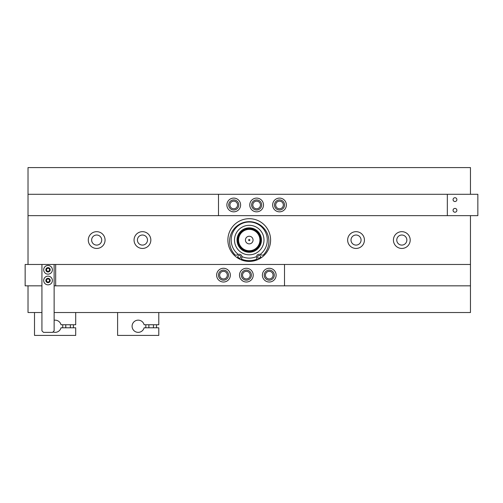 <?xml version="1.0" encoding="UTF-8"?>
<svg xmlns="http://www.w3.org/2000/svg" width="503" height="503" viewBox="0 0 503 503"><rect width="100%" height="100%" fill="white"/><g stroke="black" fill="none" stroke-linecap="round" stroke-linejoin="round"><path stroke-width="0.75" d="M265.439 275.147A3.817 3.817 0 0 1 269.256 271.331A3.817 3.817 0 0 1 273.072 275.147A3.817 3.817 0 0 1 269.256 278.964A3.817 3.817 0 0 1 265.439 275.147M242.559 275.147A3.817 3.817 0 0 1 246.369 271.331A3.817 3.817 0 0 1 250.186 275.147A3.817 3.817 0 0 1 246.369 278.964A3.817 3.817 0 0 1 242.559 275.147M219.673 275.147A3.817 3.817 0 0 1 223.483 271.331A3.817 3.817 0 0 1 227.299 275.147A3.817 3.817 0 0 1 223.483 278.964A3.817 3.817 0 0 1 219.673 275.147M276.122 275.147A6.866 6.866 0 0 0 269.256 268.281A6.866 6.866 0 0 0 262.39 275.147A6.866 6.866 0 0 0 269.256 282.013A6.866 6.866 0 0 0 276.122 275.147M253.235 275.147A6.866 6.866 0 0 0 246.369 268.281A6.866 6.866 0 0 0 239.503 275.147A6.866 6.866 0 0 0 246.369 282.013A6.866 6.866 0 0 0 253.235 275.147M230.349 275.147A6.866 6.866 0 0 0 223.483 268.281A6.866 6.866 0 0 0 216.623 275.147A6.866 6.866 0 0 0 223.483 282.013A6.866 6.866 0 0 0 230.349 275.147M54.135 285.83L284.509 285.83L284.509 264.471L55.663 264.471L55.663 285.83L55.663 264.471L41.931 264.471L41.931 330.836L43.459 332.357L52.614 332.357L54.135 330.836L54.135 264.471M223.483 280.184A5.036 5.036 0 0 0 228.519 275.147A5.036 5.036 0 0 0 223.483 270.111A5.036 5.036 0 0 0 218.453 275.147A5.036 5.036 0 0 0 223.483 280.184M223.483 268.281A6.866 6.866 0 0 0 216.623 275.147A6.866 6.866 0 0 0 223.483 282.013A6.866 6.866 0 0 0 230.349 275.147A6.866 6.866 0 0 0 223.483 268.281M145.826 324.749L145.826 327.799M156.502 324.749L156.502 327.799M158.791 312.526L158.791 324.749L144.109 324.749A6.105 6.105 0 0 0 134.722 321.235A6.105 6.105 0 0 0 134.697 331.257A6.105 6.105 0 0 0 144.097 327.799L158.791 327.799L158.791 335.413L117.601 335.413L117.601 312.526M279.517 210.002A5.036 5.036 0 0 0 284.547 204.966A5.036 5.036 0 0 0 279.517 199.93A5.036 5.036 0 0 0 274.481 204.966A5.036 5.036 0 0 0 279.517 210.002M279.517 198.1A6.866 6.866 0 0 0 272.651 204.966A6.866 6.866 0 0 0 279.517 211.832A6.866 6.866 0 0 0 286.377 204.966A6.866 6.866 0 0 0 279.517 198.1M52.991 331.98A6.105 6.105 0 0 0 61.008 327.799L75.702 327.799L75.702 335.413L34.506 335.413L34.506 312.526M75.702 312.526L75.702 324.749L61.014 324.749A6.105 6.105 0 0 0 54.135 320.229M263.993 240.057A14.75 14.75 0 0 1 249.243 254.807A14.75 14.75 0 0 1 234.499 240.057A14.75 14.75 0 0 1 249.243 225.313A14.75 14.75 0 0 1 263.993 240.057M237.8 240.057A11.443 11.443 0 0 0 249.243 251.5A11.443 11.443 0 0 0 260.686 240.057A11.443 11.443 0 0 0 249.243 228.614A11.443 11.443 0 0 0 237.8 240.057A11.443 11.443 0 0 1 249.243 228.614A11.443 11.443 0 0 1 260.686 240.057M257.417 259.793A21.359 21.359 0 0 1 241.069 259.793L241.798 258.026A2.729 2.729 0 0 0 238.233 254.461L236.819 255.046A1.83 1.83 0 0 1 234.769 254.593A19.642 19.642 0 0 1 249.243 221.672A19.642 19.642 0 0 1 263.723 254.593A1.83 1.83 0 0 1 261.673 255.046L260.258 254.461A2.729 2.729 0 0 0 256.687 258.026L257.417 259.793M238.315 254.43A18.051 18.051 0 0 1 249.243 222.005A18.051 18.051 0 0 1 260.17 254.43M256.511 256.587A18.051 18.051 0 0 1 241.981 256.587M256.631 210.002A5.036 5.036 0 0 0 261.661 204.966A5.036 5.036 0 0 0 256.631 199.93A5.036 5.036 0 0 0 251.594 204.966A5.036 5.036 0 0 0 256.631 210.002M256.631 198.1A6.866 6.866 0 0 0 249.765 204.966A6.866 6.866 0 0 0 256.631 211.832A6.866 6.866 0 0 0 263.497 204.966A6.866 6.866 0 0 0 256.631 198.1M62.73 324.749L62.73 327.799M73.413 324.749L73.413 327.799M237.561 204.966A3.817 3.817 0 0 1 233.744 208.783A3.817 3.817 0 0 1 229.928 204.966A3.817 3.817 0 0 1 233.744 201.156A3.817 3.817 0 0 1 237.561 204.966M260.441 204.966A3.817 3.817 0 0 1 256.631 208.783A3.817 3.817 0 0 1 252.814 204.966A3.817 3.817 0 0 1 256.631 201.156A3.817 3.817 0 0 1 260.441 204.966M283.327 204.966A3.817 3.817 0 0 1 279.517 208.783A3.817 3.817 0 0 1 275.701 204.966A3.817 3.817 0 0 1 279.517 201.156A3.817 3.817 0 0 1 283.327 204.966M226.878 204.966A6.866 6.866 0 0 0 233.744 211.832A6.866 6.866 0 0 0 240.61 204.966A6.866 6.866 0 0 0 233.744 198.1A6.866 6.866 0 0 0 226.878 204.966M249.765 204.966A6.866 6.866 0 0 0 256.631 211.832A6.866 6.866 0 0 0 263.497 204.966A6.866 6.866 0 0 0 256.631 198.1A6.866 6.866 0 0 0 249.765 204.966M272.651 204.966A6.866 6.866 0 0 0 279.517 211.832A6.866 6.866 0 0 0 286.377 204.966A6.866 6.866 0 0 0 279.517 198.1A6.866 6.866 0 0 0 272.651 204.966M218.491 194.29L218.491 215.649L447.337 215.649L447.337 194.29L447.337 215.649L477.85 215.649L477.85 194.29L28.023 194.29L28.023 167.587L470.462 167.587L470.462 194.29M454.964 208.399A1.905 1.905 0 0 0 453.058 210.304A1.905 1.905 0 0 0 454.964 212.216A1.905 1.905 0 0 0 456.875 210.304A1.905 1.905 0 0 0 454.964 208.399M454.964 197.723A1.905 1.905 0 0 0 453.058 199.628A1.905 1.905 0 0 0 454.964 201.533A1.905 1.905 0 0 0 456.875 199.628A1.905 1.905 0 0 0 454.964 197.723M46.716 281.252A1.528 1.528 0 0 0 49.357 281.252A1.528 1.528 0 0 0 48.037 278.964A1.528 1.528 0 0 0 46.716 281.252M52.381 280.485A4.351 4.351 0 0 0 48.037 276.141A4.351 4.351 0 0 0 43.686 280.485A4.351 4.351 0 0 0 48.037 284.836A4.351 4.351 0 0 0 52.381 280.485M50.212 280.485A2.175 2.175 0 0 0 48.037 278.316A2.175 2.175 0 0 0 45.861 280.485A2.175 2.175 0 0 0 48.037 282.661A2.175 2.175 0 0 0 50.212 280.485M48.917 282.013L47.156 282.013L46.276 280.485L47.156 278.964L48.917 278.964L49.797 280.485L48.917 282.013M233.744 210.002A5.036 5.036 0 0 0 238.78 204.966A5.036 5.036 0 0 0 233.744 199.93A5.036 5.036 0 0 0 228.708 204.966A5.036 5.036 0 0 0 233.744 210.002M233.744 198.1A6.866 6.866 0 0 0 226.878 204.966A6.866 6.866 0 0 0 233.744 211.832A6.866 6.866 0 0 0 240.61 204.966A6.866 6.866 0 0 0 233.744 198.1M41.931 285.83L25.15 285.83L25.15 264.471L41.931 264.471M46.716 270.57A1.528 1.528 0 0 0 49.357 270.57A1.528 1.528 0 0 0 48.037 268.281A1.528 1.528 0 0 0 46.716 270.57M52.381 269.809A4.351 4.351 0 0 0 48.037 265.458A4.351 4.351 0 0 0 43.686 269.809A4.351 4.351 0 0 0 48.037 274.154A4.351 4.351 0 0 0 52.381 269.809M50.212 269.809A2.175 2.175 0 0 0 48.037 267.634A2.175 2.175 0 0 0 45.861 269.809A2.175 2.175 0 0 0 48.037 271.985A2.175 2.175 0 0 0 50.212 269.809M48.917 271.331L47.156 271.331L46.276 269.809L47.156 268.281L48.917 268.281L49.797 269.809L48.917 271.331M242.484 231.789A10.682 10.682 0 0 0 240.975 246.822A10.682 10.682 0 0 0 256.008 248.325A10.682 10.682 0 0 0 257.511 233.298A10.682 10.682 0 0 0 242.484 231.789M256.486 248.916A11.443 11.443 0 0 1 240.39 247.3A11.443 11.443 0 0 1 242 231.198A11.443 11.443 0 0 1 258.102 232.814A11.443 11.443 0 0 1 256.486 248.916M251.657 243.012A3.817 3.817 0 0 0 252.198 237.642A3.817 3.817 0 0 0 246.828 237.108A3.817 3.817 0 0 0 246.294 242.471A3.817 3.817 0 0 0 251.657 243.012M248.859 239.585A0.61 0.61 0 0 1 249.714 239.673A0.61 0.61 0 0 1 249.633 240.528A0.61 0.61 0 0 1 248.771 240.447A0.61 0.61 0 0 1 248.859 239.585M240.805 256.983A1.528 1.528 0 0 1 239.277 258.511A1.528 1.528 0 0 1 237.749 256.983A1.528 1.528 0 0 1 239.277 255.461A1.528 1.528 0 0 1 240.805 256.983M257.687 256.983A1.528 1.528 0 0 0 259.208 258.511A1.528 1.528 0 0 0 260.736 256.983A1.528 1.528 0 0 0 259.208 255.461A1.528 1.528 0 0 0 257.687 256.983M269.256 280.184A5.036 5.036 0 0 0 274.292 275.147A5.036 5.036 0 0 0 269.256 270.111A5.036 5.036 0 0 0 264.22 275.147A5.036 5.036 0 0 0 269.256 280.184M269.256 268.281A6.866 6.866 0 0 0 262.39 275.147A6.866 6.866 0 0 0 269.256 282.013A6.866 6.866 0 0 0 276.122 275.147A6.866 6.866 0 0 0 269.256 268.281M148.875 324.749L148.875 327.799M153.453 324.749L153.453 327.799M96.677 231.669A8.394 8.394 0 0 0 88.289 240.057A8.394 8.394 0 0 0 96.677 248.451A8.394 8.394 0 0 0 105.07 240.057A8.394 8.394 0 0 0 96.677 231.669M96.677 235.02A5.036 5.036 0 0 0 91.64 240.057A5.036 5.036 0 0 0 96.677 245.093A5.036 5.036 0 0 0 101.713 240.057A5.036 5.036 0 0 0 96.677 235.02M142.45 231.669A8.394 8.394 0 0 0 134.056 240.057A8.394 8.394 0 0 0 142.45 248.451A8.394 8.394 0 0 0 150.837 240.057A8.394 8.394 0 0 0 142.45 231.669M142.45 235.02A5.036 5.036 0 0 0 137.413 240.057A5.036 5.036 0 0 0 142.45 245.093A5.036 5.036 0 0 0 147.48 240.057A5.036 5.036 0 0 0 142.45 235.02M356.042 231.669A8.394 8.394 0 0 0 347.648 240.057A8.394 8.394 0 0 0 356.042 248.451A8.394 8.394 0 0 0 364.43 240.057A8.394 8.394 0 0 0 356.042 231.669M356.042 235.02A5.036 5.036 0 0 0 351.006 240.057A5.036 5.036 0 0 0 356.042 245.093A5.036 5.036 0 0 0 361.072 240.057A5.036 5.036 0 0 0 356.042 235.02M401.809 231.669A8.394 8.394 0 0 0 393.421 240.057A8.394 8.394 0 0 0 401.809 248.451A8.394 8.394 0 0 0 410.203 240.057A8.394 8.394 0 0 0 401.809 231.669M401.809 235.02A5.036 5.036 0 0 0 396.773 240.057A5.036 5.036 0 0 0 401.809 245.093A5.036 5.036 0 0 0 406.845 240.057A5.036 5.036 0 0 0 401.809 235.02M249.243 218.698A21.359 21.359 0 0 0 227.884 240.057A21.359 21.359 0 0 0 249.243 261.415A21.359 21.359 0 0 0 270.601 240.057A21.359 21.359 0 0 0 249.243 218.698M284.509 264.471L470.462 264.471L470.462 215.649M28.023 264.471L28.023 215.649L218.491 215.649M54.135 312.526L470.462 312.526L470.462 264.471M28.023 285.83L28.023 312.526L41.931 312.526M28.023 215.649L28.023 194.29M284.509 285.83L470.462 285.83M246.369 280.184A5.036 5.036 0 0 0 251.406 275.147A5.036 5.036 0 0 0 246.369 270.111A5.036 5.036 0 0 0 241.339 275.147A5.036 5.036 0 0 0 246.369 280.184M246.369 268.281A6.866 6.866 0 0 0 239.503 275.147A6.866 6.866 0 0 0 246.369 282.013A6.866 6.866 0 0 0 253.235 275.147A6.866 6.866 0 0 0 246.369 268.281M65.78 324.749L65.78 327.799M70.357 324.749L70.357 327.799M261.447 240.057A12.204 12.204 0 0 1 249.243 252.261A12.204 12.204 0 0 1 237.039 240.057A12.204 12.204 0 0 1 249.243 227.853A12.204 12.204 0 0 1 261.447 240.057M237.762 257.159A20.598 20.598 0 0 0 239.862 258.391M241.365 259.089A20.598 20.598 0 0 0 257.127 259.089M258.624 258.391A20.598 20.598 0 0 0 260.73 257.159"/></g></svg>
